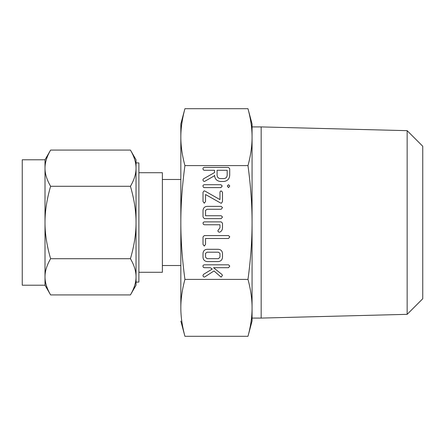 <?xml version="1.0" encoding="UTF-8"?>
<svg xmlns="http://www.w3.org/2000/svg" width="445" height="445" viewBox="0 0 445 445"><rect width="100%" height="100%" fill="white"/><g stroke="black" fill="none" stroke-linecap="round" stroke-linejoin="round"><path stroke-width="0.67" d="M227.278 185.971L228.53 184.72L229.804 185.971L228.53 187.606L227.278 185.971M220.948 184.72L222.222 185.993L220.948 187.606L204.211 187.606L203.41 187.262L202.92 185.993L203.204 185.153L204.211 184.72L220.948 184.72M222.494 201.546L221.376 203.276L220.714 203.081L205.54 194.521L205.54 201.546L204.277 203.204L203.015 201.546L203.015 192.212L204.127 190.844L204.934 191.066L219.969 199.605L219.969 192.212L220.336 191.255L221.232 190.916L222.494 192.212L222.494 201.546M222.494 217.01L221.198 218.634L204.311 218.634L203.015 216.982L203.015 210.457C203.237 207.943 204.611 206.58 207.125 206.369L221.198 206.369L222.494 207.631L221.193 209.256L207.059 209.256L205.54 210.429L205.54 215.747L221.193 215.747L222.494 217.01M222.494 223.184L222.494 227.885C222.439 229.954 221.465 231.406 219.585 232.245L218.222 231.789L217.878 230.621L219.969 227.846L219.969 224.769L204.316 224.769L203.332 224.291L203.015 223.145L203.287 222.316L204.311 221.883L221.198 221.883L222.494 223.184M205.54 244.411L204.277 246.079L203.015 244.416L203.015 236.896L204.305 235.594L228.513 235.594L229.804 236.857L228.502 238.481L205.54 238.481L205.54 244.411M222.494 257.121C222.344 259.758 220.97 261.237 218.378 261.571L207.125 261.571C204.528 261.237 203.159 259.758 203.015 257.121L203.015 253.389C203.237 250.874 204.611 249.517 207.125 249.3L218.378 249.3C220.865 249.567 222.239 250.93 222.494 253.389L222.494 257.121M252.065 222.5C252.093 205.006 250.735 186.038 247.982 165.596C250.735 155.422 252.098 145.938 252.065 137.149C252.093 128.399 250.735 118.915 247.982 108.697L252.065 123.944L252.065 321.056L247.982 336.303C250.735 326.124 252.098 316.64 252.065 307.851C252.093 299.107 250.735 289.623 247.982 279.404C250.735 259.046 252.098 240.078 252.065 222.5L252.065 123.944M247.982 108.697L184.925 108.697C182.172 118.876 180.809 128.36 180.837 137.149C180.809 145.893 182.172 155.377 184.925 165.596L247.982 165.596M184.925 165.596C182.172 185.954 180.809 204.922 180.837 222.5C180.809 239.994 182.172 258.962 184.925 279.404L247.982 279.404M221.109 277.14L214.012 270.949L204.744 276.935L204.177 277.102L203.282 276.573L202.92 275.394L203.638 274.276L212.276 269.041L210.313 267.701L204.222 267.701L203.243 267.223L202.92 266.077L203.198 265.253L204.216 264.814L228.502 264.814L229.804 266.077L228.513 267.701L213.539 267.701L221.988 274.498L222.444 275.461L221.109 277.14M220.32 181.471C216.704 180.987 214.785 178.901 214.557 175.213L214.557 175.703L204.917 181.237L204.233 181.471L203.293 180.954L202.92 179.78L203.41 178.89L214.557 172.554L214.557 170.29L204.255 170.29L203.254 169.818L202.92 168.666L203.204 167.837L204.211 167.403L228.418 167.403L229.709 168.688L229.709 175.174C229.481 178.873 227.556 180.976 223.935 181.471L220.32 181.471M248.866 112.168L249.639 115.533M251.725 129.2L251.77 129.751M251.77 315.249L251.725 315.8M249.645 329.434L249.428 330.429M249.061 332.02L248.866 332.832M181.132 129.751L181.176 129.2M183.257 115.567L183.479 114.571M183.841 112.98L184.035 112.168M184.925 279.404C182.172 289.578 180.809 299.062 180.837 307.851C180.809 316.601 182.172 326.085 184.925 336.303L247.982 336.303M184.035 332.832L183.268 329.467M181.176 315.8L181.132 315.249M252.065 318.08L261.171 318.08L261.171 126.92L252.065 126.92M184.925 108.697L180.837 123.944L180.837 265.515L162.381 265.515M180.837 307.851L180.837 222.5M180.837 321.056L184.925 336.303M261.171 318.08L407.153 314.337L407.153 130.663L261.171 126.92M407.153 130.663L422.75 146.26L422.75 298.74L407.153 314.337M180.837 179.485L162.381 179.485M138.885 272.284L162.381 272.284L162.381 172.716L138.885 172.716M136.037 159.783L136.037 168.182C136.075 162.62 134.212 156.584 130.435 150.082L136.037 159.783L136.037 162.92L138.885 162.92L138.885 282.08L136.037 282.08L136.037 285.217L130.435 294.918C134.206 288.427 136.075 282.391 136.037 276.818L136.037 285.217M45.006 159.783L50.608 150.082C46.842 156.573 44.973 162.609 45.006 168.182L45.006 159.783L22.25 159.783L22.25 285.217L45.006 285.217L45.006 168.182C44.967 173.75 46.836 179.786 50.608 186.288C46.842 199.277 44.973 211.342 45.006 222.5C44.967 233.631 46.836 245.701 50.608 258.712C46.842 265.203 44.973 271.239 45.006 276.818C44.967 282.38 46.836 288.416 50.608 294.918L45.006 285.217M46.547 158.943L46.642 158.665M133.355 155.895L133.494 156.217M134.501 158.943L134.668 159.477M134.846 160.078L134.952 160.45M135.152 161.19L135.241 161.563M135.925 165.712L135.97 166.241M130.435 150.082L50.608 150.082M130.435 186.288C134.206 179.797 136.075 173.761 136.037 168.182L136.037 222.5C136.075 211.369 134.212 199.299 130.435 186.288L50.608 186.288M136.037 276.818C136.075 271.25 134.212 265.214 130.435 258.712C134.206 245.723 136.075 233.658 136.037 222.5L136.037 276.834M134.501 286.057L134.407 286.335M47.687 289.105L47.554 288.783M46.547 286.057L46.375 285.523M46.197 284.922L46.091 284.55M45.896 283.81L45.807 283.437M45.117 279.288L45.079 278.759M130.435 258.712L50.608 258.712M130.435 294.918L50.608 294.918M205.54 257.149L207.07 258.684L218.434 258.684L219.969 257.149L219.969 253.361L218.434 252.187L207.07 252.187L205.54 253.361L205.54 257.149M227.184 170.29L217.082 170.29L217.082 175.18C217.232 177.221 218.311 178.356 220.32 178.584L223.935 178.584C225.938 178.345 227.022 177.21 227.184 175.18L227.184 170.29"/></g></svg>
